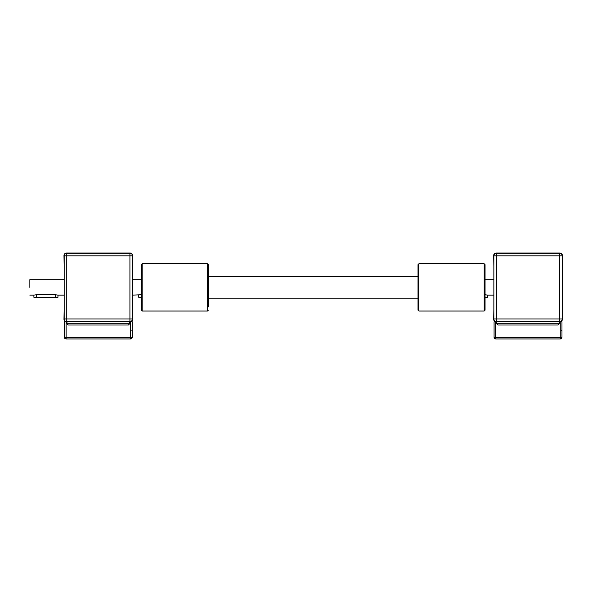 <?xml version="1.0" encoding="UTF-8"?>
<svg xmlns="http://www.w3.org/2000/svg" width="592" height="592" viewBox="0 0 592 592"><rect width="100%" height="100%" fill="white"/><g stroke="black" fill="none" stroke-linecap="round" stroke-linejoin="round"><path stroke-width="0.89" d="M64.18 266.267L63.973 255.611A2.575 2.575 90 0 1 66.548 253.036L130.144 253.036A2.575 2.575 90 0 1 132.719 255.611L132.719 319.199A2.575 2.575 90 0 1 130.144 321.782L129.707 321.782L130.573 321.782L130.573 337.248L132.29 337.248A1.717 1.717 90 0 1 130.573 338.964A1.717 1.717 -90 0 0 132.29 337.248L132.29 321.782L130.573 321.782M64.18 295.401L64.18 270.736M64.18 304.939L64.18 300.04M66.119 321.782L64.402 321.782L64.402 337.248A1.717 1.717 0 0 0 66.119 338.964L130.573 338.964L130.573 337.248L66.119 337.248L66.119 338.964A1.717 1.717 90 0 1 64.402 337.248L66.119 337.248L66.119 321.782L66.548 321.782A2.575 2.575 90 0 1 63.973 319.199L64.18 309.409M132.504 272.364L132.504 263.773M132.504 302.445L132.504 311.037M66.977 321.567L66.977 323.713L68.265 325.001L128.42 325.001L76.864 325.001M129.707 321.567L129.707 323.713L128.42 325.001L129.707 323.713L66.977 323.713M129.922 253.25A2.575 2.575 90 0 1 132.504 255.825L129.922 255.825L129.922 253.25L66.763 253.25A2.575 2.575 0 0 0 64.18 255.825A2.575 2.575 90 0 1 66.763 253.25L66.763 255.825L64.18 255.825L64.18 318.984L66.763 318.984L66.763 321.567A2.575 2.575 90 0 1 64.18 318.984A2.575 2.575 0 0 0 66.763 321.567L129.922 321.567L129.922 318.984L132.504 318.984A2.575 2.575 90 0 1 129.922 321.567M132.504 318.984L132.504 255.825M132.504 308.891L132.504 304.939L132.504 308.891M132.504 300.04L132.512 295.401M132.504 266.267L132.512 270.736M29.859 287.409L29.859 279.676L29.859 287.409M132.719 295.142L141.318 294.698M55.382 294.698L57.957 295.142L57.957 297.288L33.899 297.288L33.899 295.142L36.475 294.698L55.382 294.698L55.382 297.288M138.735 295.142L138.735 297.288L141.318 297.288M132.512 304.939L132.512 309.409M132.29 332.956L132.29 331.557L132.29 332.956M132.29 326.074L132.29 337.248A1.717 1.717 0 0 1 130.573 338.964M493.861 266.267L493.647 255.611A2.575 2.575 90 0 1 496.229 253.036L559.817 253.036A2.575 2.575 90 0 1 562.4 255.611L562.4 319.206A2.575 2.575 90 0 1 559.817 321.782L559.388 321.782L560.247 321.782L560.247 337.248L561.971 337.248A1.717 1.717 90 0 1 560.247 338.964A1.717 1.717 -90 0 0 561.971 337.248L561.971 321.782L560.247 321.782M493.861 295.401L493.861 270.736M493.861 304.939L493.861 300.04M495.8 321.782L494.076 321.782L494.076 337.248A1.717 1.717 0 0 0 495.8 338.964L560.247 338.964L560.247 337.248L495.8 337.248L495.8 338.964A1.717 1.717 90 0 1 494.076 337.248L495.8 337.248L495.8 321.782L496.229 321.782A2.575 2.575 90 0 1 493.647 319.206L493.861 309.409M562.178 272.364L562.178 263.773M562.185 302.445L562.185 311.037M496.658 323.713L559.388 323.713L558.101 325.001L559.388 323.713L559.388 321.567L496.658 321.567L496.658 323.713L497.946 325.001L558.101 325.001L506.537 325.001M559.603 253.25A2.575 2.575 90 0 1 562.178 255.825L559.603 255.825L559.603 253.25L496.436 253.25A2.575 2.575 0 0 0 493.861 255.825A2.575 2.575 90 0 1 496.436 253.25L496.436 255.825L493.861 255.825L493.861 318.984L496.436 318.984L496.436 321.567A2.575 2.575 90 0 1 493.861 318.984A2.575 2.575 0 0 0 496.436 321.567L559.603 321.567L559.603 318.984L562.178 318.984A2.575 2.575 90 0 1 559.603 321.567M562.178 318.984L562.178 255.825M562.185 308.891L562.185 304.939L562.185 308.891M562.185 300.04L562.185 295.401M562.185 266.267L562.185 270.736M485.055 310.178L485.055 294.698L487.638 295.142L487.638 297.288L485.055 297.288L485.055 298.146L485.055 264.631L484.197 263.773L484.197 311.037L418.892 311.037L418.884 304.118L418.892 263.773L484.197 263.773L418.892 263.773L418.026 264.631L418.026 310.178L418.892 311.037L484.197 311.037L485.055 310.178L485.055 264.631M562.185 304.939L562.185 309.409M561.971 332.956L561.971 331.557L561.971 332.956M561.971 326.081L561.971 337.248A1.717 1.717 0 0 1 560.254 338.964M142.176 311.037L142.176 263.773L207.489 263.773L207.489 311.037L142.176 311.037L141.318 310.178L141.318 264.631L142.176 263.773M208.347 306.967L208.347 264.631L208.347 306.967M64.18 255.825L64.18 318.984L64.18 255.825M66.763 255.825L129.922 255.825L129.922 318.984L66.763 318.984L66.763 255.825M36.475 294.698L36.475 297.288M493.861 255.825L493.861 318.984L493.861 255.825M496.436 255.825L559.603 255.825L559.603 318.984L496.436 318.984L496.436 255.825M63.973 295.142L57.957 295.142M33.899 295.142L29.859 295.142M63.973 279.676L29.859 279.676M132.719 279.676L141.318 279.676M132.29 330.802L131.861 330.373M132.29 321.782L132.29 337.248M64.402 321.782L64.402 337.248M493.647 295.142L487.638 295.142M493.647 279.676L485.055 279.676M561.971 330.802L561.542 330.373M561.971 321.782L561.971 337.248M494.076 321.782L494.076 337.248M208.347 310.178L207.489 311.037M208.347 264.631L207.489 263.773M418.026 276.664L208.347 276.664M418.026 298.146L208.347 298.146"/></g></svg>
